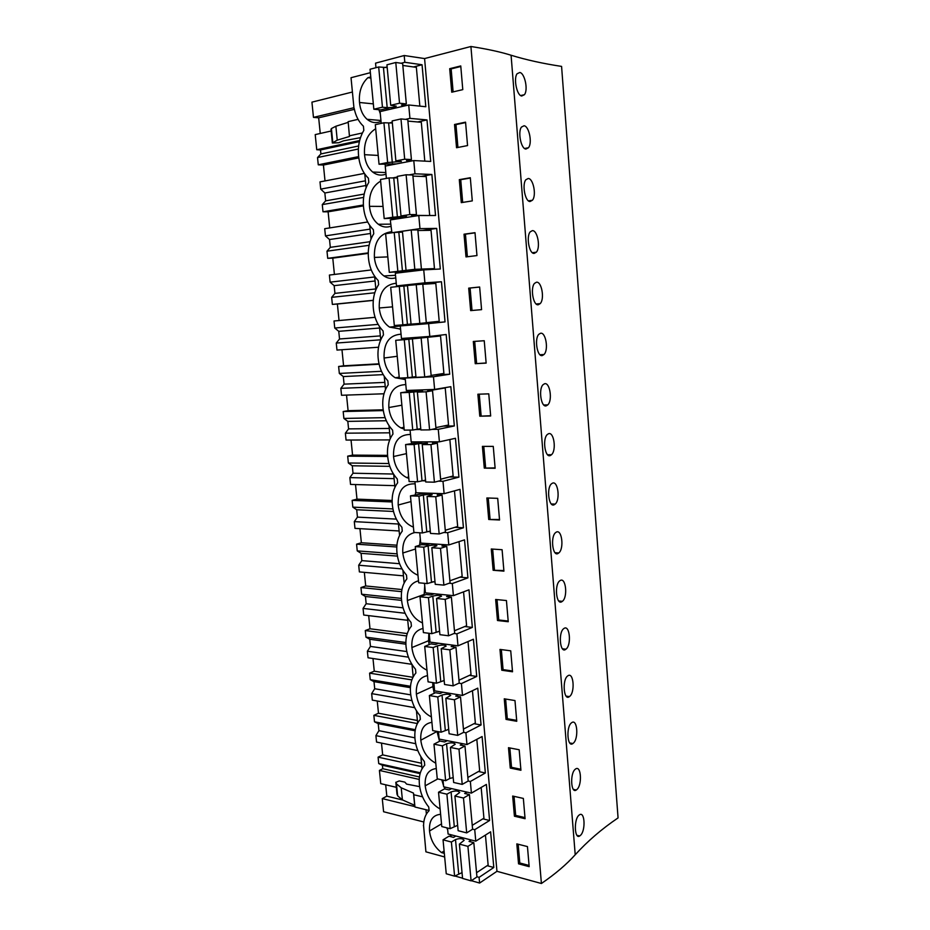 <?xml version="1.0" encoding="UTF-8"?>
<svg xmlns="http://www.w3.org/2000/svg" width="930" height="930" viewBox="0 0 930 930"><rect width="100%" height="100%" fill="white"/><g stroke="black" fill="none" stroke-linecap="round" stroke-linejoin="round"><path stroke-width="1.4" d="M511.082 55.242C526.043 59.846 542.876 63.566 561.581 66.402L618.066 817.912C601.815 828.909 587.539 841.197 575.217 854.751L511.082 55.242C500.607 51.952 487.215 49.034 470.917 46.5L541.411 883.5C555.338 873.944 566.602 864.354 575.217 854.751M471.336 880.687L479.601 883.047L496.957 871.305L541.411 883.5M454.84 875.99L462.547 878.187M423.557 825.549L425.917 851.834L444.656 856.972M423.813 821.981L383.59 811.739L382.265 798.603L386.822 796.15L385.683 784.804M358.643 145.964L320.908 153.927L320.513 149.951L316.746 149.73L315.212 134.606L331.138 131.014M320.246 133.467L318.676 117.819L354.377 109.345M352.412 92.023L311.934 102.149L313.468 117.378L318.676 117.819M420.104 773.621L382.404 765.239L382.765 768.715L379.417 770.424L380.754 783.641L396.32 787.315M382.404 765.239L378.731 763.577L378.08 757.16L382.672 754.881L381.486 743.093M415.129 730.782L378.219 723.633L378.928 730.666L375.906 735.63L376.557 742.07L417.837 750.626M378.219 723.633L374.511 721.808L373.86 715.344L378.487 713.229L377.255 700.999M410.397 687.654L374 681.644L374.709 688.735L371.663 693.617L372.314 700.116L414.722 707.684M374 681.644L370.256 679.667L369.594 673.146L374.267 671.193L372.988 658.51M405.887 644.188L369.733 639.259L370.454 646.431L367.385 651.221L368.048 657.777L411.909 664.322M369.733 639.259L365.955 637.143L365.292 630.552L370 628.773L368.687 615.625M354.191 108.415L354.179 108.357C355.69 115.925 358.771 121.877 363.421 126.201L363.828 130.386C359.526 137.78 357.759 146.103 358.538 155.368L358.643 156.403C359.654 165.61 362.909 172.875 368.408 178.211L368.803 182.338C364.514 189.488 362.747 197.637 363.514 206.797L363.618 207.82C364.618 216.934 367.862 224.211 373.349 229.664L373.744 233.756C369.454 240.649 367.687 248.624 368.443 257.691L368.536 258.703C369.536 267.724 372.767 275.013 378.231 280.569L378.626 284.615C374.337 291.276 372.558 299.088 373.314 308.051L373.407 309.051C374.395 317.979 377.615 325.279 383.067 330.941L383.451 334.951C379.161 341.368 377.394 349.017 378.126 357.876L378.231 358.864C379.208 367.71 382.416 375.023 387.845 380.789L388.228 384.753C383.95 390.937 382.172 398.424 382.904 407.189L382.997 408.177C383.962 416.931 387.159 424.243 392.588 430.113L392.96 434.043C388.682 440.006 386.903 447.318 387.624 456.002L387.717 456.967C388.682 465.639 391.856 472.963 397.261 478.938L397.645 482.821C393.367 488.564 391.588 495.725 392.297 504.304L392.39 505.269C393.344 513.848 396.517 521.184 401.9 527.252L402.272 531.1C398.005 536.622 396.215 543.62 396.924 552.118L397.017 553.071C397.959 561.569 401.121 568.904 406.491 575.077L406.852 578.89C402.585 584.191 400.807 591.038 401.504 599.443L401.586 600.385L365.432 596.49L366.164 603.721L363.06 608.418L363.723 615.032L407.735 620.298M365.432 596.49L361.619 594.212L360.956 587.562L365.699 585.97L364.339 572.345M397.424 556.105L361.096 553.327L361.828 560.627L358.701 565.219L359.375 571.904L403.457 575.856M361.096 553.327L357.248 550.886L356.574 544.178L361.363 542.748L359.945 528.659M393.495 511.454L356.713 509.756L357.446 517.126L354.295 521.625L354.981 528.368L399.133 530.972M356.713 509.756L352.83 507.141L352.145 500.375L356.981 499.143L355.516 484.553M389.786 466.337L352.284 465.779L353.028 473.219L349.854 477.613L350.54 484.414L394.773 485.658M352.284 465.779L348.378 463L347.68 456.165L352.563 455.107L351.04 440.041M386.334 420.744L347.82 421.383L348.576 428.893L345.367 433.182L346.053 440.053L389.705 439.902M347.82 421.383L343.879 418.43L343.182 411.537L348.099 410.676L346.53 395.099M383.207 374.627L343.31 376.569L344.077 384.148L340.833 388.333L341.531 395.273L383.985 393.774M343.31 376.569L339.334 373.442L338.625 366.478L343.589 365.816L341.973 349.715M379.591 328.011L338.764 331.336L339.531 338.985L336.265 343.054L336.974 350.064L378.533 347.239M338.764 331.336L334.742 328.023L334.033 320.99L339.043 320.525L337.381 304.017L373.29 300.402M375.069 280.988L334.161 285.661L334.94 293.38L331.65 297.344L332.359 304.412L337.381 304.017M334.161 285.661L330.115 282.162L329.394 275.059L371.268 269.944M334.416 274.455L332.777 258.133L368.245 253.379M370.489 233.488L329.522 239.545L330.313 247.345L326.988 251.193L327.709 258.331L332.777 258.133M329.522 239.545L325.442 235.871L324.709 228.699L367.687 221.979M329.731 227.908L328.116 211.819L363.432 205.879M365.874 185.512L324.849 192.987L325.64 200.857L322.28 204.6L323.012 211.796L328.116 211.819M324.849 192.987L320.722 189.116L319.99 181.885L364.374 173.41M325.012 180.92L323.419 165.04L358.806 157.879M320.908 153.927L317.525 157.542L318.269 164.819L323.419 165.04M414.908 806.612L382.265 798.603M419.232 779.433L379.417 770.424M426.393 814.099L425.975 809.728M422.034 768.808L420.872 756.648M417.628 723.063L416.454 710.787M413.187 676.854L411.99 664.45M408.689 630.18L407.48 617.648M404.143 583.029L402.934 570.369M399.563 535.389L398.331 522.602M394.925 487.262L393.681 474.335M390.251 438.635L388.984 425.58M385.52 389.496L384.241 376.313M380.73 339.857L379.452 326.523M375.906 289.683L374.604 276.21M371.024 238.975L369.71 225.362M366.095 187.744L364.769 173.98M353.993 108.403L351.029 77.713L370.373 72.68M401.586 600.385C402.527 608.801 405.678 616.148 411.037 622.414L411.397 626.181C407.131 631.272 405.341 637.98 406.026 646.292L406.119 647.222C407.049 655.569 410.188 662.916 415.524 669.275L415.884 673.006C411.63 677.889 409.839 684.445 410.514 692.676L410.607 693.594C411.525 701.848 414.652 709.206 419.976 715.658L420.337 719.343C416.082 724.028 414.292 730.445 414.954 738.583L415.047 739.501C415.954 747.685 419.07 755.044 424.382 761.577L424.731 765.227C420.488 769.715 418.698 775.98 419.36 784.037L419.442 784.943C420.348 793.046 423.452 800.416 428.742 807.042L429.09 810.658C425.498 814.215 423.65 819.225 423.557 825.701L423.382 825.654M440.622 814.296C432.624 815.064 428.928 820.632 429.521 830.99C430.578 839.941 434.577 847.149 441.541 852.601L444.098 851.02M444.319 853.356L441.541 852.601M410.479 434.415L409.305 434.508C398.4 435.007 393.146 442.355 393.529 456.537C394.75 466.593 399.098 473.591 406.584 477.532L408.793 478.322M431.904 722.319C423.882 723.633 420.186 729.597 420.802 740.199C422.243 750.952 427.23 758.613 435.775 763.193M427.486 675.633C419.453 677.226 415.745 683.387 416.373 694.117C417.826 704.952 422.825 712.554 431.392 716.925M423.022 628.459C414.966 630.354 411.258 636.713 411.897 647.559C413.362 658.498 418.384 666.043 426.963 670.181M415.129 483.774L413.955 483.833C403.074 483.96 397.819 491.028 398.191 505.025C399.54 515.615 404.225 522.823 412.281 526.647L413.408 527.031M414.931 532.506C406.236 534.494 402.19 541.341 402.806 553.025C404.294 564.161 409.351 571.566 417.977 575.24M418.5 580.808C410.432 582.994 406.724 589.562 407.375 600.536C408.851 611.568 413.885 619.043 422.499 622.949M406.236 285.87L405.445 285.336M396.25 283.173L395.076 283.394C384.102 285.057 378.836 293.252 379.254 307.981C380.184 316.677 383.625 323.047 389.565 327.116L400.563 329.046M409.409 324.977L410.258 324.082M401.039 334.126L399.865 334.3C388.926 335.567 383.648 343.472 384.067 358.015C385.078 367.129 388.798 373.709 395.227 377.766L405.317 379.51M412.688 338.532L411.781 337.741M405.794 384.532L404.62 384.671C393.692 385.543 388.426 393.169 388.821 407.538C389.926 417.105 393.948 423.894 400.9 427.905L404.132 429.102M375.685 128.735C367.501 133.85 363.781 142.499 364.525 154.682C365.257 162.273 367.989 168.063 372.698 172.038C376.476 174.956 380.51 175.782 384.811 174.515L386.008 174.375M391.402 231.675L390.228 231.942C379.231 234 373.953 242.498 374.395 257.424C375.255 265.713 378.429 271.886 383.939 275.943C387.333 278.209 390.879 278.919 394.576 278.093L395.773 278.035L394.576 278.093M406.061 271.967L406.677 271.118M436.286 768.54C428.277 769.575 424.58 775.341 425.184 785.827C426.614 796.475 431.59 804.206 440.123 809.007M380.649 181.129C372.477 185.884 368.757 194.289 369.489 206.321C370.279 214.249 373.221 220.224 378.312 224.258C381.916 226.839 385.718 227.618 389.717 226.583L390.914 226.49M370.779 76.946L367.908 77.678C361.503 83.77 358.701 92.035 359.503 102.486C360.201 109.763 362.735 115.367 367.094 119.296C371.024 122.528 375.267 123.388 379.858 121.888L381.056 121.702M381.219 123.365L380.103 111.588L408.712 104.974L425.812 106.741L422.057 64.763L404.817 62.287L404.201 55.521L424.58 58.567L470.917 46.5M375.976 67.692L375.546 63.147L404.201 55.521M472.579 829.142L474.73 829.688L475.776 841.173L448.086 834.012L447.516 828.002M453.201 777.596L449.806 778.468L446.563 743.733C450.992 742.431 453.875 742.593 455.235 744.233L450.399 747.441L453.654 782.479L462.222 784.397L468.185 781.026L470.348 781.502L471.405 793.116L443.645 786.792L443.006 780.107M463.57 732.363L465.907 732.805L466.976 744.546L439.146 739.071L438.46 731.701M458.885 683.19L461.42 683.585L462.501 695.442L434.612 690.851L433.857 682.771M454.084 633.481L456.897 633.83L457.99 645.827L430.02 642.119L429.195 633.318M449.12 583.25L452.305 583.54L453.41 595.653L425.394 592.863L424.499 583.331M443.936 532.472L447.679 532.692L448.795 544.945L420.709 543.074L419.744 532.797M438.367 481.17L442.994 481.287L444.122 493.679L415.977 492.761L414.931 481.705M431.962 429.381L438.263 429.311L439.402 441.831L411.188 441.89L410.072 430.055M405.178 378.045L433.473 376.755L434.624 389.426L406.352 390.472L405.178 378.045L407.096 377.754M418.023 337.276L418.082 337.904M400.272 325.93L428.625 323.617L429.8 336.428L401.458 338.485L400.272 325.93L445.04 321.896L441.448 281.755L424.917 282.825L423.731 269.874L440.309 269.003L436.682 228.408L419.976 228.629L418.779 215.528L435.531 215.516L431.869 174.468L414.978 173.817L413.78 160.565L430.706 161.436L426.986 119.924L409.932 118.366L408.712 104.974M423.731 269.874L395.32 273.234L396.505 285.929L413.187 284.859M418.779 215.528L390.298 219.945L391.902 232.779M386.392 178.409L385.229 166.075L413.78 160.565M479.601 883.047L479.078 877.362L493.807 867.492L490.61 831.815L475.776 841.173M476.927 876.746L479.078 877.362M496.957 871.305L424.58 58.567M428.625 323.617L445.04 321.896M429.8 336.428L446.168 334.509L449.713 374.22L433.473 376.755M434.624 389.426L450.829 386.682L454.34 425.963L438.263 429.311M439.402 441.831L455.444 438.297L458.92 477.148L442.994 481.287M444.122 493.679L460.001 489.354L463.442 527.787L447.679 532.692M448.795 544.945L464.523 539.853L467.918 577.867L452.305 583.54M453.41 595.653L468.987 589.818L472.347 627.425L456.897 633.83M457.99 645.827L473.405 639.247L476.73 676.459L461.42 683.585M462.501 695.442L477.776 688.154L481.066 724.97L465.907 732.805M466.976 744.546L482.1 736.548L485.355 772.981L470.348 781.502M471.405 793.116L486.378 784.432L489.599 820.481L474.73 829.688M527.45 846.579L516.824 843.894L518.545 863.831L529.17 866.655L527.45 846.579M475.242 363.688L473.312 341.473L484.239 340.729L486.146 363.119L475.242 363.688L486.134 362.979M488.773 393.855L490.668 415.989L479.787 416.187L477.881 394.215L488.773 393.855M464.024 234.197L475.009 232.686L476.962 255.576L466 256.924L464.024 234.197L465.43 234.174L467.383 256.75M468.697 288.137L479.648 287.01L481.577 309.644L470.65 310.608L468.697 288.137L470.092 288.033L472.033 310.469L481.577 309.632M506.036 719.402L516.755 721.285L514.976 700.557L504.258 698.814L506.036 719.402L507.315 718.739L516.673 720.366M510.733 650.826L499.98 649.419L501.781 670.228L512.523 671.774L510.733 650.826M514.418 816.203L525.078 818.714L523.346 798.428L512.674 796.045L514.418 816.203L515.673 815.412L524.973 817.598M510.256 768.064L520.928 770.261L519.184 749.754L508.489 747.685L510.256 768.064L511.523 767.331L520.847 769.25M497.701 498.341L486.867 497.969L488.727 519.475L499.55 519.998L497.701 498.341M484.286 468.116L495.132 468.278L493.26 446.388L482.403 446.377L484.286 468.116L495.097 467.906M506.432 600.548L495.655 599.478L497.48 620.519L508.245 621.728L506.432 600.548M493.133 570.264L503.921 571.136L502.095 549.723L491.284 549.002L493.133 570.264L503.874 570.543M454.526 124.492L465.558 122.156L467.558 145.58L456.537 147.731L454.526 124.492L455.967 124.62L457.932 147.463M459.304 179.653L470.313 177.735L472.289 200.892L461.292 202.635L459.304 179.653L460.722 179.699L462.687 202.415M449.702 68.692L451.736 92.21L462.78 89.629L460.757 65.937L449.702 68.692L451.143 68.901L453.131 91.884M578.832 815.308C573.659 819.725 574.542 839.744 579.692 835.977L580.448 835.373C585.772 830.781 584.924 811.053 579.495 814.796L578.832 815.308M536.471 282.22C541.655 281.267 544.852 299.042 540.191 303.622L538.284 304.749C533.274 305.97 530.135 288.068 534.483 283.394L536.471 282.22M532.367 230.64C537.494 230.094 540.807 247.578 536.319 252.204L534.204 253.402C529.251 254.216 526.008 236.58 530.181 231.872L532.367 230.64M560.174 580.529C565.882 576.856 568.032 597.316 562.348 601.338L561.883 601.663C556.419 605.651 554.164 585.086 559.604 580.936L560.174 580.529M567.753 675.889L567.684 675.936C561.952 679.749 563.754 701.499 569.381 696.617L569.427 696.582C575.356 692.792 573.636 671.216 567.753 675.889M563.987 628.459L563.661 628.692C558.058 632.691 560.116 653.86 565.673 649.373L565.882 649.21C571.718 645.35 569.788 624.274 563.987 628.459M575.182 769.308L575.6 768.982C581.204 764.867 582.354 785.222 576.809 789.582L576.286 789.989C570.95 794.127 569.811 773.481 575.182 769.308M571.485 722.831C565.905 726.749 567.347 748.057 572.857 743.535L573.136 743.314C578.89 739.211 577.425 718.192 571.659 722.703L571.485 722.831M548.514 433.729L547.2 434.601C542.306 439.076 545.05 458.095 550.269 455.549L551.478 454.747C556.675 450.376 553.931 431.462 548.514 433.729M552.443 483.182L551.362 483.902C546.282 488.285 548.886 507.78 554.175 504.758L555.152 504.107C560.511 499.84 557.953 480.45 552.443 483.182M556.326 532.111L555.501 532.681C550.246 536.959 552.676 556.965 558.047 553.466L558.767 552.966C564.301 548.816 561.929 528.914 556.326 532.111M544.538 383.765L542.992 384.753C538.284 389.31 541.167 407.91 546.317 405.805L547.77 404.887C552.78 400.435 549.874 381.951 544.538 383.765M524.032 125.771L521.463 127.073C517.626 131.828 521.056 149.032 525.915 149.044L528.438 147.765C532.576 143.069 529.042 126.05 524.032 125.771M528.228 178.49L525.834 179.769C521.835 184.5 525.171 201.903 530.077 201.508L532.402 200.252C536.715 195.591 533.285 178.362 528.228 178.49M540.528 333.266L538.761 334.347C534.227 338.973 537.249 357.201 542.318 355.551L544.004 354.516C548.84 349.982 545.782 331.882 540.528 333.266M519.8 72.482C524.764 73.156 528.38 90.012 524.404 94.721L521.695 96.011C516.882 95.604 513.372 78.55 517.045 73.784L519.8 72.482M402.725 800.021L386.822 796.15M422.557 796.836L413.757 794.743L414.943 807.019L429.079 810.483M413.757 794.743L413.478 793.081L401.214 787.803L402.411 799.881L414.675 805.31L414.885 806.368M402.411 799.881L397.645 795.824L397.005 794.092M401.214 787.803L396.459 783.851L395.843 782.374L399.226 780.921L404.875 782.13L406.596 784.106L419.651 786.64M429.521 830.99L441.529 823.875M451.562 836.872L449.946 834.501M447.714 830.13L446.865 827.84M487.169 865.691L493.807 867.492M457.525 825.363L450.143 828.677L446.9 794.185L438.53 792.232L444.517 788.873L449.155 789.942L451.538 788.594M518.545 863.831L519.789 862.982L529.065 865.446M519.789 862.982L518.173 844.231M413.478 793.081L414.675 805.31M419.442 776.969L382.765 768.715M313.468 117.378L353.935 107.717M359.643 140.535L316.746 149.73M384.334 67.646L387.147 66.914M401.156 63.252L404.817 62.287M360.491 137.64L343.461 140.86L338.706 142.743L332.336 143.011L337.241 140.151L349.471 136.478L348.169 121.911M332.336 143.011L331.417 128.549L335.87 126.248L348.099 122.376M349.471 136.478L348.146 121.644L358.073 119.354M359.503 102.486L373.325 103.881M367.908 77.678L370.884 78.05M380.3 113.727L378.905 109.717M388.542 123.12L392.286 122.295M405.492 119.354L409.932 118.366M413.513 66.96L422.057 64.763M460.803 66.495L451.143 68.901M349.529 135.792L362.409 132.967M320.513 149.951L359.387 141.639M425.184 785.827L437.763 778.933M445.191 789.024L444.075 786.896M443.529 785.664L441.773 779.828M482.844 818.842L489.599 820.481M414.896 737.816L378.928 730.666M415.698 743.709L375.906 735.63M421.836 766.68L378.08 757.16M420.337 772.795L378.731 763.577M515.673 815.412L514.023 796.347M421.499 763.239L382.672 754.881M420.802 740.199L437.1 731.433M439.541 741.303L437.147 731.991M478.462 771.516L485.355 772.981M448.016 729.422L448.737 729.562M410.758 694.873L374.709 688.735M411.967 700.627L371.663 693.617M417.372 723.563L373.86 715.344M415.315 729.701L374.511 721.808M511.523 767.331L509.849 747.952M417.384 720.494L378.487 713.229M416.373 694.117L432.869 686.596L432.741 682.597M434.252 693.292L432.869 686.596M473.998 723.691L481.066 724.97M443.099 680.702L444.215 680.888M406.794 651.558L370.454 646.431M408.421 657.161L367.385 651.221M411.862 679.9L369.594 673.146M410.49 686.282L370.256 679.667M507.315 718.739L505.618 699.035M412.955 677.307L374.267 671.193M411.897 647.559L428.556 640.735L428.846 633.272M429.137 644.606L428.556 640.735M469.441 675.366L476.73 676.459M438.042 631.482L439.634 631.679M403.062 607.836L366.164 603.721M405.108 613.265L363.06 608.418M406.619 635.946L365.292 630.552M405.864 642.525L365.955 637.143M501.781 670.228L503.072 669.623L512.453 670.972M503.072 669.623L501.34 649.593M407.27 633.574L370 628.773M407.375 600.536L424.185 594.421L424.731 585.795M424.266 595.235L424.185 594.421M464.779 626.529L472.347 627.425M432.834 581.75L435.019 581.948M399.563 563.708L361.828 560.627M402.051 568.904L358.701 565.219M401.597 591.654L360.956 587.562M401.411 598.397L361.619 594.212M497.48 620.519L498.782 619.973L508.187 621.031M498.782 619.973L497.027 599.617M401.946 589.55L365.699 585.97M402.806 553.025L415.489 549.002M419.616 545.224L420.314 538.877M459.955 577.181L467.918 577.867M427.393 531.507L430.346 531.681M396.354 519.114L357.446 517.126M398.47 524.02L354.295 521.625M396.785 546.991L356.574 544.178M397.098 553.862L357.248 550.886M494.446 569.788L492.656 549.095M396.901 545.201L361.363 542.748M398.191 505.025L411.002 501.561M415.303 494.574L415.85 491.493M454.921 527.322L463.442 527.787M421.662 480.764L425.615 480.868M393.483 474.033L353.028 473.219M394.099 478.648L349.854 477.613M392.146 501.944L352.145 500.375M392.913 508.919L352.83 507.141M488.727 519.475L499.515 519.51M490.064 519.056L488.238 498.015M392.123 500.491L356.981 499.143M393.529 456.537L406.457 453.631M411.42 443.319L411.839 441.89M449.504 476.95L458.92 477.148M415.175 429.544L420.848 429.486M389.263 428.439L348.576 428.893M389.682 432.822L345.367 433.182M387.671 456.491L347.68 456.165M388.914 463.524L348.378 463M485.623 467.767L483.774 446.377M387.566 455.363L352.563 455.107M388.821 407.538L401.865 405.201M407.979 391.623L408.549 390.391M443.25 426.103L454.34 425.963M384.834 382.393L344.077 384.148M385.229 386.543L340.833 388.333M383.3 410.583L343.182 411.537M385.09 417.651L343.879 418.43M479.787 416.187L490.645 415.733M481.147 415.919L479.264 394.169M383.195 409.816L348.099 410.676M399.865 334.3L401.051 334.172M404.12 379.475L405.294 379.289M384.067 358.015L397.238 356.283M405.12 339.334L405.945 338.16M434.275 374.941L449.713 374.22M380.358 335.893L339.531 338.985M380.73 339.81L336.265 343.054M379.103 364.211L338.625 366.478M381.486 371.291L339.334 373.442M476.613 363.491L474.695 341.38M379.01 363.816L343.589 365.816M395.076 283.394L396.261 283.313M399.377 329.046L400.551 328.918M379.254 307.981L392.553 306.853M407.166 325.209L406.108 324.489M403.481 286.08L404.248 285.417M413.176 284.824L441.448 281.755M396.505 285.929L424.917 282.825M375.836 288.939L334.94 293.38M374.778 292.776L331.65 297.344M332.359 304.412L373.302 300.285M375.092 317.339L334.033 320.99M378.138 324.384L334.742 328.023M470.65 310.608L472.033 310.469M479.648 287.056L470.092 288.033M375.081 317.316L339.043 320.525M390.228 231.942L391.425 231.919M374.395 257.424L387.822 256.901M399.191 272.769L398.226 271.723M422.685 230.431L436.682 228.408M391.507 232.791L419.976 228.629M370.047 241.695L330.313 247.345M369.094 245.311L326.988 251.193M327.709 258.331L368.245 252.879M374.674 276.942L330.115 282.162M475.021 232.849L465.43 234.174M369.489 206.321L383.044 206.425M392.1 219.666L391.344 218.492M421.162 176.409L431.869 174.468M392.181 178.002L397.377 177.049M409.13 174.887L414.978 173.817M364.2 194.056L325.64 200.857M363.642 197.404L322.28 204.6M323.012 211.796L363.374 204.995M370.07 229.129L325.442 235.871M470.336 178.025L460.722 179.699M364.525 154.682L378.208 155.426M385.601 166.005L384.915 164.482M417.675 121.958L426.986 119.924M358.387 149.009L317.525 157.542M318.269 164.819L358.654 156.6M365.42 180.827L320.722 189.116M465.605 122.586L455.967 124.62M462.036 872.607L454.596 876.153L451.387 842.022L443.04 839.825L448.969 836.198L453.596 837.407L455.84 836.024M443.04 839.825L446.249 873.77L454.596 876.153M476.555 872.724L488.134 865.04L485.437 835.07M458.676 873.572L455.502 839.569C459.873 838.081 462.733 838.337 464.117 840.336L459.385 844.115L462.57 878.42L471.092 880.85L476.939 876.955L473.812 842.65L469.057 841.418L471.301 840.011M459.385 844.115L467.918 846.37L473.812 842.65M455.502 839.569L451.387 842.022M471.092 880.85L467.918 846.37M438.53 792.232L441.773 826.549L450.143 828.677M472.231 825.352L483.925 818.191L481.159 787.454M454.27 826.27L451.062 791.895C455.456 790.5 458.327 790.721 459.699 792.534L454.91 796.034L458.141 830.711L466.686 832.885L472.591 829.235L469.418 794.58L464.663 793.488L467.034 792.116M454.91 796.034L463.477 798.021L469.418 794.58M451.062 791.895L446.9 794.185M466.686 832.885L463.477 798.021M449.806 778.468L445.633 780.688L442.366 745.837L433.973 744.151L440.029 741.047L444.668 741.966L447.214 740.664M433.973 744.151L437.263 778.829L445.633 780.688M467.86 777.48L479.659 770.842L476.823 739.327M450.399 747.441L458.978 749.162L464.977 745.988L460.211 745.046L462.745 743.709M446.563 743.733L442.366 745.837M468.185 781.026L464.977 745.988M462.222 784.397L458.978 749.162M448.713 729.341L441.087 732.201L437.786 696.965L429.369 695.547L435.484 692.722L440.134 693.489L442.889 692.211M429.369 695.547L432.694 730.596L441.087 732.201M463.442 729.085L475.358 722.994L472.452 690.699M445.296 730.155L442.017 695.047C446.481 693.838 449.376 693.954 450.725 695.408L445.83 698.325L449.12 733.747L457.711 735.386L463.733 732.282L460.501 696.872L455.712 696.082L458.444 694.78M445.83 698.325L454.433 699.779L460.501 696.872M442.017 695.047L437.786 696.965M457.711 735.386L454.433 699.779M444.18 680.562L436.496 683.19L433.148 647.571L424.719 646.431L430.892 643.874L435.554 644.502L438.565 643.246M424.719 646.431L428.079 681.853L436.496 683.19M458.967 680.19L471.01 674.634L468.023 641.537M440.739 681.318L437.425 645.838C441.924 644.734 444.831 644.804 446.168 646.048L441.215 648.675L444.54 684.48L453.154 685.852L459.234 683.027L455.956 647.234L451.166 646.583L454.166 645.315M441.215 648.675L449.841 649.849L455.956 647.234M437.425 645.838L433.148 647.571M453.154 685.852L449.841 649.849M439.599 631.272L431.846 633.656L428.463 597.653L420.011 596.781L426.242 594.514L430.927 594.979L434.287 593.747M420.011 596.781L423.406 632.586L431.846 633.656M454.456 630.761L466.604 625.774L463.559 591.852M436.135 631.97L432.787 596.107C437.309 595.095 440.239 595.107 441.552 596.165L436.554 598.478L439.913 634.679L448.539 635.771L454.677 633.237L451.375 597.048L446.574 596.56L449.922 595.305M436.554 598.478L445.191 599.373L451.375 597.048M432.787 596.107L428.463 597.653M448.539 635.771L445.191 599.373M434.973 581.436L427.149 583.575L423.731 547.177L415.268 546.596L421.557 544.62L426.242 544.933L430.113 543.701M415.268 546.596L418.686 582.784L427.149 583.575M449.899 580.797L462.164 576.391L459.036 541.632M431.474 582.087L428.091 545.829C432.648 544.922 435.589 544.887 436.891 545.747L431.834 547.747L435.24 584.331L443.877 585.133L450.085 582.901L446.749 546.317L441.924 545.991L445.784 544.748M431.834 547.747L440.495 548.34L446.749 546.317M428.091 545.829L423.731 547.177M443.877 585.133L440.495 548.34M430.288 531.065L422.394 532.948L418.942 496.167L410.456 495.864L426.173 493.086M410.456 495.864L413.92 532.448L422.394 532.948M445.284 530.286L457.676 526.473L454.468 490.854M426.765 531.658L423.348 495.016C427.94 494.202 430.892 494.121 432.183 494.772L427.068 496.446L430.509 533.436L439.169 533.948L445.435 532.007L442.064 495.027L437.228 494.865L441.866 493.598M427.068 496.446L435.752 496.748L442.064 495.027M423.348 495.016L418.942 496.167M439.169 533.948L435.752 496.748M425.556 480.147L417.593 481.775L414.106 444.575L405.596 444.575L422.79 441.866M405.596 444.575L409.107 481.566L417.593 481.775M440.622 479.229L453.131 476.009L449.853 439.53M422.011 480.682L418.558 443.633L427.428 443.226L422.243 444.575L425.719 481.984L434.415 482.193L440.739 480.554L437.321 443.168L432.485 443.168L438.518 441.843M422.243 444.575L430.95 444.575L437.321 443.168M418.558 443.633L414.106 444.575M434.415 482.193L430.95 444.575M420.767 428.672L412.746 430.032L409.212 392.425L400.691 392.727L421.209 389.926M400.691 392.727L404.236 430.125L412.746 430.032M435.903 427.614L448.551 425.01L445.214 387.938L427.684 390.902L432.531 390.728L426.091 391.821L417.372 392.135L422.615 391.123L409.212 392.425M417.372 392.135L420.883 429.951L429.59 429.869L435.984 428.544L432.531 390.728M442.889 388.031L445.214 387.938M417.198 429.149L413.711 391.681M429.59 429.869L426.091 391.821M415.931 376.627L407.828 377.72L404.271 339.694L395.727 340.31L440.529 335.974L404.271 339.694M395.727 340.31L399.307 378.115L407.828 377.72M431.136 375.429L443.901 373.442L440.529 335.974M412.443 339.101L416.001 377.348L424.719 376.952L431.183 375.941L427.695 337.706M412.339 377.034L408.805 339.159M424.719 376.952L421.185 338.474M411.037 324.012L402.876 324.826L399.261 286.37L390.705 287.3L394.32 325.523L402.876 324.826M426.312 322.652L439.216 321.315L435.81 283.429L422.813 284.301M419.802 323.431L426.324 322.757L422.79 284.092L407.456 285.475L411.048 324.151L419.802 323.431L416.222 284.534M407.48 285.766L399.261 286.37M407.421 324.349L403.853 286.056M423.848 269.874L434.473 268.619L414.815 269.316L397.854 271.328L394.204 232.454L385.625 233.697L389.286 272.351L397.854 271.328M418.57 270.491L389.286 272.351M402.504 232.128L394.204 232.454M406.05 270.351L402.423 231.245L411.2 229.966L417.837 229.873L421.406 268.968M417.896 230.512L431.032 230.315L434.473 268.619M402.446 271.083L398.831 232.361M414.815 269.316L411.2 229.966M428.428 215.528L411.56 215.342L416.442 214.574L409.781 214.574L400.993 215.958L406.445 216.097L392.774 217.236L389.089 177.921L380.498 179.502L384.195 218.585L392.774 217.236M404.166 217.794L384.195 218.585M397.459 177.886L389.089 177.921M400.993 215.958L397.319 176.398L406.119 174.77L412.827 175.026L416.442 214.574M412.932 176.107L426.196 176.595L429.683 215.33M397.424 217.213L393.762 178.049M409.781 214.574L406.119 174.77M412.467 160.82L406.515 160.518L411.42 159.565L404.69 159.204L395.878 160.925L401.388 161.448L387.647 162.541L383.916 122.76L375.301 124.69L379.045 164.215L387.647 162.541M396.552 163.889L379.045 164.215M392.355 123.039L383.916 122.76M395.878 160.925L392.158 120.923L400.981 118.947L407.77 119.563L411.42 159.565M407.91 121.098L421.313 122.283L424.801 161.134M392.332 162.738L388.635 123.132M404.69 159.204L400.981 118.947M406.201 105.555L401.423 105.055L406.34 103.916L399.528 103.207L390.705 105.276L396.285 106.171C395.087 107.159 392.065 107.659 387.194 107.648L382.451 107.206L378.684 66.983L370.047 69.25L373.837 109.228L382.451 107.206M390.24 109.24L385.45 108.775L380.684 109.891L373.837 109.228M387.206 67.564L378.684 66.983M390.705 105.276L386.95 64.809L395.785 62.484L402.644 63.461L406.34 103.916M402.818 65.46L416.361 67.355L419.849 106.125M387.194 107.648L383.451 67.588M399.528 103.207L395.785 62.484M395.843 782.374L397.029 794.313M396.459 783.851L397.645 795.824M332.347 142.953L330.987 129.247M332.777 142.313L331.417 128.549M337.241 140.151L335.87 126.248M576.96 835.326L579.692 835.977M395.82 782.246L396.994 794.185M367.094 119.296L380.94 120.493M520.649 95.546L524.404 94.721M573.368 789.372L576.286 789.989M569.753 742.965L572.857 743.535M566.103 696.105L569.381 696.617M562.441 648.78L565.882 649.21M558.756 600.989L562.348 601.338M555.047 552.722L558.767 552.966M412.281 526.647L413.339 526.334M551.316 503.967L555.152 504.107M406.584 477.532L408.677 477.02M547.561 454.724L551.478 454.747M400.9 427.905L403.957 427.289M543.794 404.992L547.77 404.887M395.227 377.766L399.214 377.162M540.005 354.737L544.004 354.516M389.565 327.116L400.284 326M536.192 303.982L540.191 303.622M383.939 275.943L395.506 275.292M532.344 252.693L536.319 252.204M378.312 224.258L390.693 224.142M528.484 200.857L532.402 200.252M372.698 172.038L385.845 172.55M524.578 148.486L528.438 147.765"/></g></svg>
